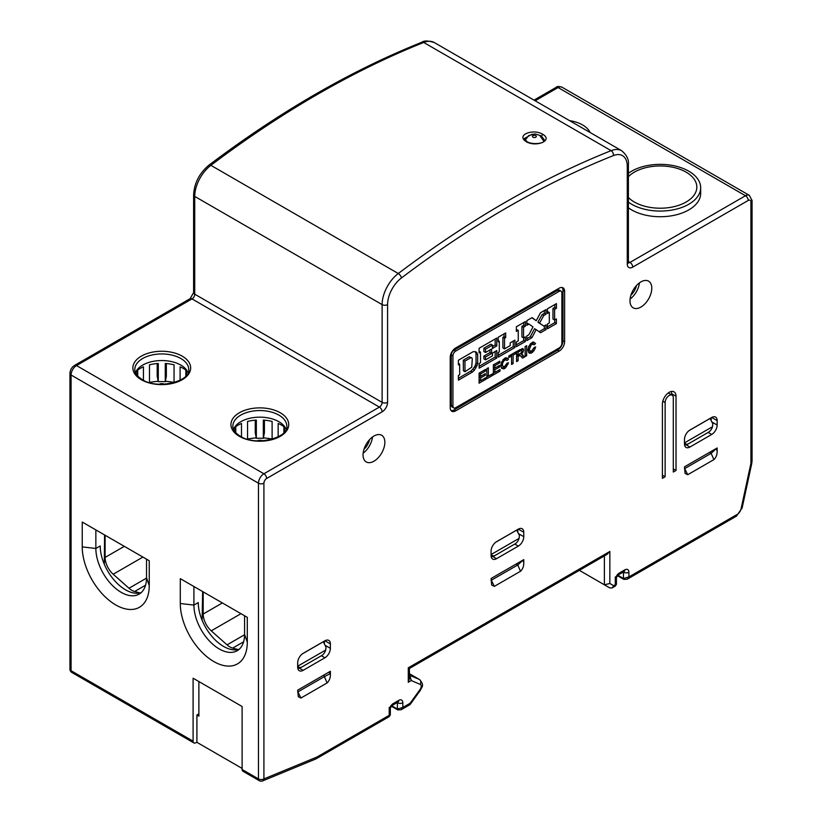 <?xml version="1.0" encoding="UTF-8"?>
<svg xmlns="http://www.w3.org/2000/svg" width="822" height="822" viewBox="0 0 822 822"><rect width="100%" height="100%" fill="white"/><g stroke="black" fill="none" stroke-linecap="round" stroke-linejoin="round"><path stroke-width="1.23" d="M105.113 535.256L105.113 557.419A15.413 8.898 -120 0 0 113.189 574.239L128.992 588.244A15.413 8.898 -120 0 0 134.633 591.501L140.007 592.939M163.311 384.234L163.311 383.72A26.972 15.567 180 0 0 160.228 383.72L160.228 384.234M203.178 591.871L203.178 614.034A15.413 8.898 -120 0 0 211.244 630.844L227.047 644.859A15.413 8.898 -120 0 0 232.688 648.116L238.072 649.555M261.365 440.849L261.365 440.325A26.972 15.567 180 0 0 258.283 440.325L258.283 440.849M330.372 674.04L330.372 674.605M104.569 534.947L104.322 564.303M95.855 529.913L95.855 548.469A35.829 20.684 -120 0 0 121.183 592.343A35.829 20.684 -120 0 0 139.103 594.121A35.829 20.684 -120 0 0 146.522 577.722L146.522 559.166M141.148 592.631A35.829 20.684 60 0 1 125.54 589.826A35.829 20.684 60 0 1 100.212 545.952L95.855 548.469L82.241 546.897A47.378 27.352 -120 0 0 115.738 604.92A47.378 27.352 -120 0 0 149.244 585.583L149.244 560.738L82.241 522.052L82.241 546.897M198.873 713.876L196.91 715.006L196.91 742.328L195.43 742.934A3.853 2.219 -60 0 1 193.889 742.934A3.853 2.219 -60 0 1 193.098 741.167L193.098 678.212L242.12 706.509L242.12 769.474A3.853 2.219 120 0 0 242.922 771.242L259.269 780.674A3.853 2.219 -60 0 1 258.468 778.907L258.468 483.202A7.706 4.449 -60 0 1 263.913 473.77L379.404 407.096A3.853 2.219 120 0 0 382.127 402.379L382.127 304.613A26.962 15.567 -60 0 1 398.28 273.521A986.123 569.338 -60 0 1 504.698 202.654A986.123 569.338 -60 0 1 611.116 150.652A26.962 15.567 -60 0 1 621.689 150.734L434.283 42.538A26.962 15.567 120 0 0 423.72 42.456A986.123 569.338 120 0 0 317.302 94.458A986.123 569.338 120 0 0 210.884 165.335A26.962 15.567 120 0 0 194.732 196.417L194.732 294.184A3.853 2.219 -60 0 1 192.009 298.9L76.518 365.574A7.706 4.449 120 0 0 71.072 375.007L71.072 670.721A3.853 2.219 120 0 0 71.863 672.478L193.889 742.934M496.529 541.708A7.706 4.449 120 0 0 491.083 551.141L491.083 555.549A7.706 4.449 120 0 0 492.676 559.073A7.706 4.449 120 0 0 496.529 558.693L518.322 546.106A7.706 4.449 120 0 0 523.768 536.674L523.768 532.276A7.706 4.449 120 0 0 522.165 528.741A7.706 4.449 120 0 0 518.322 529.132L496.529 541.708M409.407 675.396A1.541 0.894 -60 0 1 409.839 675.417L411.298 680.534L420.278 684.418A3.853 2.219 -60 0 1 421.224 686.247A3.853 2.219 -60 0 1 420.063 689.494L410.137 703.242L409.952 704.649L401.074 709.776L402.831 707.454L397.386 709.026L397.386 702.738A1.921 1.11 120 0 0 397.365 702.481M409.13 675.52L411.298 680.534L408.277 682.291L408.277 667.834C409.777 668.697 409.777 668.697 408.277 667.834L609.842 551.459L609.842 583.497L604.386 584.802L604.386 555.908M562.125 287.505A7.706 4.449 -60 0 1 562.988 290.413L564.622 291.348L564.622 341.675A7.706 4.449 120 0 1 559.176 351.107L455.665 410.866L454.032 409.921A7.706 4.449 -60 0 1 451.093 410.62M564.622 291.348A7.706 4.449 120 0 0 563.029 287.823A7.706 4.449 120 0 0 559.176 288.203L455.676 347.963A7.706 4.449 120 0 0 450.22 357.395L450.22 407.722A7.706 4.449 120 0 0 451.823 411.247A7.706 4.449 120 0 0 455.665 410.866M384.85 442.318A15.413 8.898 120 0 0 381.665 435.27A15.413 8.898 120 0 0 373.959 436.03A15.413 8.898 120 0 0 363.057 454.895A15.413 8.898 120 0 0 366.252 461.954A15.413 8.898 120 0 0 373.959 461.193A15.413 8.898 120 0 0 384.85 442.318M324.926 657.764L303.133 670.341A7.706 4.449 120 0 1 299.29 670.721A7.706 4.449 120 0 1 297.687 667.197L297.687 662.799A7.706 4.449 120 0 1 303.133 653.356L324.926 640.78A7.706 4.449 120 0 1 328.779 640.4A7.706 4.449 120 0 1 330.372 643.924L330.372 648.332A7.706 4.449 120 0 1 324.926 657.764L321.392 655.72M717.154 420.617L717.154 425.025A7.706 4.449 120 0 1 711.708 434.458L689.915 447.034A7.706 4.449 120 0 1 686.062 447.425A7.706 4.449 120 0 1 684.469 443.89L684.469 439.493A7.706 4.449 120 0 1 689.915 430.05L711.708 417.473A7.706 4.449 120 0 1 715.561 417.093A7.706 4.449 120 0 1 717.154 420.617L711.708 417.473M651.784 288.203A15.413 8.898 120 0 0 648.589 281.155A15.413 8.898 120 0 0 640.893 281.915A15.413 8.898 120 0 0 629.991 300.79A15.413 8.898 120 0 0 633.187 307.839A15.413 8.898 120 0 0 640.893 307.079A15.413 8.898 120 0 0 651.784 288.203M523.768 562.577L523.768 559.638L491.083 578.503L491.69 585.079L494.351 586.374L520.501 571.269L517.778 564.981L522.792 560.327L523.768 562.577C523.871 566.163 522.771 569.06 520.501 571.269M717.154 450.929L717.154 447.98L684.469 466.855L685.086 473.431L687.737 474.715L713.886 459.621L711.164 453.333L716.178 448.678L717.154 450.929C717.257 454.515 716.168 457.412 713.886 459.621M330.362 673.537A3.853 2.219 120 0 0 330.372 673.177L330.372 671.286L297.687 690.161L298.304 696.737L300.955 698.022L327.105 682.928L324.382 676.64L330.362 673.537C330.629 677.359 329.54 680.493 327.105 682.928M665.132 476.76L662.409 478.332L662.409 404.105A9.628 5.559 120 0 1 669.221 392.31A9.628 5.559 120 0 1 674.03 391.837A9.628 5.559 120 0 1 676.023 396.245L676.023 470.472L673.3 472.044L673.3 397.817A5.775 3.339 -60 0 0 672.108 395.166A5.775 3.339 -60 0 0 669.221 395.454A5.775 3.339 -60 0 0 665.132 402.533L665.132 476.76L662.409 475.188M617.538 575.739L623.857 579.387L627.155 579.243L628.902 576.931L623.456 578.503L623.456 572.215A1.921 1.11 120 0 0 623.436 571.958M750.722 464.235L741.084 508.746A3.853 1.531 12.2 0 0 742.122 507.986L751.76 463.474A3.853 1.531 -167.8 0 1 750.722 464.235A7.706 4.449 -60 0 0 750.928 462.385L750.928 202.027A3.853 2.219 -60 0 0 748.205 200.455L632.714 267.129A7.706 4.449 120 0 1 627.268 263.985L627.268 166.229A23.108 13.347 -60 0 0 613.418 155.574A982.269 567.118 -60 0 0 507.421 207.37A982.269 567.118 -60 0 0 401.424 277.97A23.108 13.347 -60 0 0 387.573 304.613L387.573 402.379A7.706 4.449 120 0 1 382.127 411.812L266.636 478.486A3.853 2.219 -60 0 0 263.913 483.202L263.913 778.907L316.953 757.041L315.843 758.973M389.258 716.589L390.337 714.852L389.207 715.325L389.258 716.599L316.059 758.86M409.407 678.386L408.277 682.291M607.006 554.398L609.842 551.459M609.842 583.497L613.695 585.716L612.092 587.946L609.842 587.946L579.366 570.355M613.695 585.716L615.288 584.802L615.359 586.055L616.418 584.329L615.288 584.802L615.288 580.075A5.775 3.339 120 0 1 619.367 573.006L624.823 569.862A5.775 3.339 120 0 1 628.902 572.215L628.902 576.931L737.159 514.438A5.775 3.339 -60 0 0 741.084 508.746M628.398 207.791A40.442 23.355 0 0 0 631.625 209.887A40.442 23.355 0 0 0 675.705 214.953A40.442 23.355 0 0 0 700.673 193.376L700.673 187.714A40.442 23.355 180 0 1 688.826 204.226A40.442 23.355 180 0 1 631.625 204.226A40.442 23.355 180 0 1 628.398 202.13M526.327 141.672C536.016 147.58 553.555 140.511 542.695 134.263C533.046 128.314 515.456 135.147 526.327 141.672L527.303 142.35M247.299 642.198L247.299 617.343L180.295 578.657L180.295 603.512A47.378 27.352 -120 0 0 213.792 661.535A47.378 27.352 -120 0 0 247.299 642.198L244.576 634.327L244.576 615.77M196.91 742.328L242.12 768.426M196.91 715.006L198.873 716.137L198.873 681.541M324.382 676.64L297.687 692.021M516.144 564.036L517.778 564.981L491.083 580.363M709.53 452.388L711.164 453.333L684.469 468.715M239.202 649.246A35.829 20.684 60 0 1 223.605 646.441A35.829 20.684 60 0 1 198.266 602.567L193.91 605.084A35.829 20.684 -120 0 0 219.248 648.959A35.829 20.684 -120 0 0 237.157 650.736A35.829 20.684 -120 0 0 244.576 634.327M517.778 529.44L517.778 532.245M495.861 542.14L516.689 530.118L519.401 535.441L519.103 538.369A6.165 3.555 -60 0 1 515.045 543.907L494.351 555.857A7.706 4.449 -60 0 1 491.145 556.504M494.351 555.857L495.44 555.23A6.165 3.555 -60 0 1 491.381 554.377L519.103 538.369M513.976 544.534A7.706 4.449 -60 0 1 513.956 544.534L515.045 543.907M202.633 591.552L202.109 620.271M193.91 586.528L193.91 605.084L180.295 603.512M630.926 295.149A11.559 6.668 120 0 0 636.475 285.542M639.434 282.871A15.413 8.898 -60 0 1 630.094 299.044M539.879 135.445L541.472 136.216L544.4 139.976C545.315 143.747 532.06 144.97 526.984 141.651L524.374 138.538L532.173 134.15M711.164 417.792L711.164 420.597M689.247 430.492L710.074 418.47L712.787 423.792L712.499 426.721A6.165 3.555 -60 0 1 708.441 432.259L687.737 444.209A7.706 4.449 -60 0 1 684.541 444.856M688.826 443.582A6.165 3.555 -60 0 1 684.767 442.729L712.499 426.721M707.362 432.875A7.706 4.449 -60 0 1 707.352 432.886L708.441 432.259L707.352 432.886M363.992 449.264A11.559 6.668 120 0 0 369.54 439.657M372.5 436.985A15.413 8.898 -60 0 1 363.16 453.158M137.716 370.023L137.716 376.065M157.197 363.55L157.197 376.188L158.286 381.706A30.815 17.796 180 0 1 165.263 381.706L166.352 376.188L166.352 363.55M185.834 376.065L185.834 370.023M143.439 380.257L143.439 366.838A30.815 17.796 180 0 0 136.997 370.558L136.997 375.233M186.543 375.233L186.543 370.558A30.815 17.796 180 0 0 183.563 368.564A30.815 17.796 180 0 0 180.1 366.838L180.1 380.257M174.059 382.6L174.059 364.824A30.815 17.796 180 0 0 165.263 363.468L165.263 381.706M158.286 381.706L158.286 363.468A30.815 17.796 180 0 0 149.481 364.824L149.481 382.6M135.466 372.685A26.962 15.567 180 0 1 154.279 361.156A26.962 15.567 180 0 1 180.84 365.102A26.962 15.567 180 0 1 188.074 372.685M283.888 432.68L283.888 426.639M235.77 426.639L235.77 432.68M255.252 420.165L255.252 432.793L256.341 438.321A30.815 17.796 180 0 1 263.317 438.321L264.407 432.793L264.407 420.165M272.113 439.215L272.113 421.439A30.815 17.796 180 0 0 263.317 420.083L263.317 438.321M278.155 436.862L278.155 423.453A30.815 17.796 180 0 1 281.617 425.18A30.815 17.796 180 0 1 284.597 427.173L284.597 431.848M256.341 438.321L256.341 420.083A30.815 17.796 180 0 0 247.545 421.439L247.545 439.215M241.493 436.862L241.493 423.453A30.815 17.796 180 0 0 235.061 427.173L235.061 431.848M233.53 429.3A26.962 15.567 180 0 1 252.333 417.771A26.962 15.567 180 0 1 278.894 421.717A26.962 15.567 180 0 1 286.128 429.3M628.398 173.308A40.442 23.355 180 0 1 631.625 171.202A40.442 23.355 180 0 1 688.826 171.202A40.442 23.355 180 0 1 700.673 187.714M628.398 176.668A36.6 21.125 180 0 1 634.348 172.147A36.6 21.125 180 0 1 686.103 172.147A36.6 21.125 180 0 1 686.103 202.027A36.6 21.125 180 0 1 634.348 202.027A36.6 21.125 180 0 1 628.398 197.516M562.988 290.413L562.988 340.729A7.706 4.449 -60 0 1 557.542 350.162L454.032 409.921M561.097 291.163L559.463 290.217A3.853 2.219 120 0 0 557.542 290.402L454.032 350.162A3.853 2.219 120 0 0 451.309 354.878L451.309 405.205A3.853 2.219 120 0 0 452.11 406.972L453.744 407.907A3.853 2.219 -60 0 1 452.943 406.15L452.943 355.823A3.853 2.219 -60 0 1 455.676 351.107L559.176 291.348A3.853 2.219 -60 0 1 561.097 291.163A3.853 2.219 -60 0 1 561.899 292.92L561.899 343.247A3.853 2.219 -60 0 1 559.176 347.963L455.665 407.722A3.853 2.219 -60 0 1 453.744 407.907M499.797 361.177L499.797 362.81L494.895 365.636L494.895 368.092L499.519 365.42L499.519 367.054L494.895 369.725L494.895 372.438L500.012 369.479L500.012 371.112L493.364 374.945L493.364 364.886L499.797 361.177M488.36 367.773L488.36 376.209L492.501 373.815L492.501 375.449L486.83 378.726L486.83 368.657L488.36 367.773M485.525 371.051L480.623 373.876L480.623 376.332L485.247 373.661L485.247 375.294L480.623 377.966L480.623 380.668L485.74 377.719L485.74 379.353L479.092 383.186L479.092 373.126L485.525 369.417L485.525 371.051L484.107 370.229M503.002 366.468L502.314 364.906L502.828 362.594L504.194 360.529L505.818 359.789L506.989 360.539L508.458 359.317L507.739 358.258L505.242 357.868L501.533 362.101L500.752 365.708L501.605 368.348L503.948 368.883L505.366 368.05L508.51 362.749L507.092 363.118L504.441 366.704L501.369 365.523L500.978 364.649M511.561 356.018L508.839 357.591L508.839 355.957L515.867 351.898L515.867 353.532L513.092 355.135L513.092 363.622L511.561 364.444L511.561 356.018L510.143 355.196M520.12 355.484L522.617 358.125L524.528 357.025L521.693 354.128L523.655 350.223L522.771 348.559L516.576 351.487L516.576 361.618L518.096 360.735L518.096 356.45L520.12 355.484L518.59 354.601M526.655 355.731L525.124 356.553L525.124 346.545L526.655 345.672L526.655 355.731L525.124 354.847M535.584 343.596L533.694 342.065L532.317 342.24L528.638 346.524L527.909 350.131L528.813 352.73L531.187 353.193L533.961 350.768L535.697 346.987L534.228 347.459L531.546 351.179L530.046 350.984L529.306 349.422L531.166 344.932L532.831 344.13L534.064 344.85L535.584 343.596L533.951 342.651L532.44 343.894M525.35 336.856L525.35 341.52L516.36 346.709L516.36 341.983L518.261 340.883L518.261 330.321L516.36 331.42L516.36 326.766L525.402 321.546L525.402 326.2L523.552 327.269L523.552 337.904L525.35 336.856M498.276 357.149L498.276 352.494L499.303 351.898L499.303 341.264L498.276 341.86L498.214 337.236L505.684 332.931L505.684 337.585L504.533 338.243L504.533 348.877L510.205 345.6L510.205 342.836L514.891 340.133L514.891 347.552L498.276 357.149M477.674 354.508L477.674 363.817L474.366 370.239L472.445 372.058L458.399 380.165L458.399 375.449L459.704 374.698L459.652 364.156L458.399 364.886L458.399 360.231L473.267 351.641L475.856 351.744L477.674 354.508L476.041 353.563L476.041 362.872L477.674 363.817M491.628 348.97L491.628 353.501L485.525 357.025L485.525 359.851L492.501 355.823L492.501 353.059L496.796 350.573L496.796 357.991L479.154 368.184L479.154 363.53L480.51 362.749L480.51 352.114L479.092 352.936L479.092 348.281L496.796 338.058L496.796 345.918L492.501 348.405L492.501 345.137L485.525 349.155L485.525 352.494L491.628 348.97M531.937 337.647L526.82 340.606L526.82 335.951L528.885 334.749L532.995 326.909L528.998 324.063L526.871 325.286L526.871 320.631L532.101 317.611L536.242 320.724L540.486 312.771L545.993 309.596L545.993 314.251L543.763 315.535L539.551 323.159L543.866 326.108L545.993 324.875L545.993 329.591L540.547 332.746L536.18 329.643L531.937 337.647L530.303 336.701L526.82 338.715M556.402 318.936L556.402 323.591L547.411 328.779L547.411 324.063L549.312 322.964L549.312 312.391L547.411 313.49L547.411 308.836L556.453 303.616L556.453 308.271L554.603 309.339L554.603 319.974L556.402 318.936M498.379 361.988L499.797 362.81M493.477 364.824L494.895 365.636M493.364 367.208L494.895 368.092M498.111 366.232L499.519 367.054M493.364 368.852L494.895 369.725M494.68 367.968L493.364 368.718M493.364 371.554L494.895 372.438M498.594 370.29L500.012 371.112M494.68 372.304L493.364 373.065M486.83 375.325L488.36 376.209M491.083 374.637L492.501 375.449M488.134 376.086L486.83 376.836M479.205 373.065L480.623 373.876M479.092 375.449L480.623 376.332M483.839 374.472L485.247 375.294M479.092 377.093L480.623 377.966M480.408 376.209L479.092 376.959M479.092 379.795L480.623 380.668M484.322 378.531L485.74 379.353M480.408 380.545L479.092 381.305M501.081 364.187L502.314 364.906M506.681 363.971L507.842 364.639M505.479 365.79L506.732 366.52M504.133 366.653L503.752 367.095L505.366 368.05M503.752 367.095L502.324 367.937L503.948 368.883M502.324 367.937L501.482 367.979M506.403 357.755L508.458 359.317M506.825 358.371L505.407 359.553M503.485 359.173L505.818 359.789M502.941 359.81L504.194 360.529M501.636 361.906L502.828 362.594M514.449 352.71L515.867 353.532M511.674 354.313L513.092 355.135M511.561 362.749L513.092 363.622M511.459 354.446L511.459 355.957M520.501 355.638L518.61 354.59M518.281 354.775L519.668 355.587M517.85 354.734L519.083 355.885M516.576 355.577L518.096 356.45M517.449 354.95L516.576 355.453M516.576 359.851L518.096 360.735M522.494 348.6L523.429 349.145M521.908 348.713L523.655 350.223M521.98 351.343L523.182 352.042M522.021 349.288L521.682 350.573M522.36 354.508L521.693 354.128M520.727 353.573L523.059 355.227M521.425 354.282L524.528 357.025M522.895 356.08L521.538 356.861M519.247 349.946L521.61 350.501L519.884 349.576M516.576 354.005L518.096 354.878L520.665 353.368L521.785 352.104L521.61 350.501M520.603 350.727L518.096 352.176L518.096 354.878M516.74 351.395L518.096 352.176M533.55 342.086L533.951 342.651M530.683 343.432L532.831 344.13M529.995 344.254L531.166 344.932M528.69 346.432L529.789 347.059M528.186 348.775L529.306 349.422M528.073 349.319L530.046 350.984M533.879 348.209L535.05 348.888M532.759 350.08L533.961 350.768M531.187 351.138L532.615 352.319M530.981 351.374L529.553 352.248L531.187 353.193M528.793 352.679L529.861 353.296M529.553 352.248L528.669 352.319M523.706 337.801L523.706 340.575L525.35 341.52M523.706 340.575L516.36 344.819M516.36 329.53L518.261 330.321M523.768 322.491L523.768 325.255L525.402 326.2M523.768 325.255L521.919 326.324L523.552 327.269M521.919 326.324L521.919 336.958L523.552 337.904M498.255 340.657L499.303 341.264M504.05 333.876L504.05 336.64L505.684 337.585M504.05 336.64L502.9 337.297L504.533 338.243M502.9 337.297L502.9 347.932L504.533 348.877M513.257 341.079L513.257 346.607L514.891 347.552M513.257 346.607L498.276 355.258M476.041 362.872L475.506 364.855L477.14 365.8M475.506 364.855L474.479 366.9L476.113 367.845M474.479 366.9L472.732 369.294L474.366 370.239M472.732 369.294L470.811 371.112L472.445 372.058M470.811 371.112L458.399 378.284M458.399 363.437L459.652 364.156M475.229 351.724L477.058 352.833M475.424 351.898L476.041 353.563M471.941 357.93L469.177 356.769L463.3 360.17L463.351 370.763L464.985 371.708L471.736 367.218L472.29 358.998L471.941 357.93L470.811 357.714L464.933 361.115L464.985 371.708M463.3 360.17L464.933 361.115M469.177 356.769L470.811 357.714M489.994 349.915L489.994 352.556L491.628 353.501M489.994 352.556L483.891 356.08L485.525 357.025M483.891 356.08L483.891 358.906L485.525 359.851M495.163 351.518L495.163 357.056L496.796 357.991M495.163 357.056L479.154 366.304M479.092 351.292L480.51 352.114M495.163 339.003L495.163 344.973L496.796 345.918M495.163 344.973L492.501 346.514M485.525 349.155L483.891 348.209L490.857 344.192L492.501 345.137M483.891 348.209L483.891 351.549L485.525 352.494M526.871 323.395L528.998 324.063M531.885 317.734L536.242 320.724M544.359 310.531L544.359 313.305L545.993 314.251M544.359 313.305L542.119 314.59L543.763 315.535M542.119 314.59L537.917 322.214L539.551 323.159M537.917 322.214L543.866 326.108M544.359 325.82L544.359 328.656L545.993 329.591M544.359 328.656L539.078 331.698M530.303 336.701L534.547 328.697L536.18 329.643M554.758 319.881L554.758 322.645L556.402 323.591M554.758 322.645L547.411 326.889M547.411 311.61L549.312 312.391M554.819 304.561L554.819 307.325L556.453 308.271M554.819 307.325L552.97 308.394L554.603 309.339M552.97 308.394L552.97 319.028L554.603 319.974M324.382 641.098L324.382 643.903M302.465 653.798L323.293 641.766L326.005 647.099L325.718 650.027A6.165 3.555 -60 0 1 321.659 655.566L300.955 667.515A7.706 4.449 -60 0 1 297.759 668.163M302.044 666.889A6.165 3.555 -60 0 1 297.985 666.026L325.718 650.027M320.58 656.182A7.706 4.449 -60 0 1 320.57 656.192L321.659 655.566L320.57 656.192M671.327 391.478A9.628 5.559 -60 0 1 671.666 393.728L671.666 394.92M676.023 470.472L673.3 468.9M105.113 557.419L124.307 546.342M142.905 557.08L113.189 574.239M128.992 588.244L146.511 578.123M145.545 585.202L134.633 591.501M149.481 382.477A35.305 20.386 180 0 1 158.204 381.305M165.335 381.305A35.305 20.386 180 0 1 174.059 382.477M247.545 439.092A35.305 20.386 180 0 1 256.259 437.921M263.4 437.921A35.305 20.386 180 0 1 272.113 439.092M203.178 614.034L222.361 602.947M240.969 613.695L211.244 630.844M227.047 644.859L244.576 634.738M243.6 641.807L232.688 648.116M316.953 757.041L389.207 715.325L389.207 710.609A5.775 3.339 120 0 1 393.296 703.529L398.742 700.385A5.775 3.339 120 0 1 402.831 702.738L402.831 707.454L410.137 703.242M627.145 579.253L736.358 516.195A3.853 2.219 -120 0 0 737.159 514.438M750.928 462.385A3.853 2.219 0 0 0 752.058 460.813L752.058 200.455A3.853 2.219 180 0 1 750.928 202.027L750.928 459.241M748.205 200.455A3.853 2.219 -120 0 0 745.482 195.739A7.706 4.449 -60 0 1 749.335 195.359L752.058 200.455M628.419 262.742A3.853 2.219 120 0 0 629.991 262.413L745.482 195.739L558.087 87.543L535.163 100.777M628.398 261.499L629.991 262.413A3.853 2.219 60 0 1 632.714 267.129M627.268 263.985A3.853 2.219 0 0 0 628.398 262.413L628.398 164.647A3.853 2.219 180 0 1 627.268 166.229L627.268 260.841M613.418 155.574A3.853 2.538 -111.8 0 0 611.116 150.652L423.72 42.456A3.853 2.538 68.2 0 0 421.871 42.23C423.957 40.514 428.098 40.617 434.283 42.538M401.424 277.97A3.853 1.86 -127.1 0 0 398.28 273.521L210.884 165.335A3.853 1.86 52.9 0 0 208.983 165.13C279.891 111.617 350.86 70.651 421.871 42.23M387.573 304.613A3.853 2.219 180 0 1 382.127 304.613L194.732 196.417A3.853 2.219 180 0 1 193.602 194.845C194.29 183.039 199.417 173.134 208.983 165.13M382.127 411.812A3.853 2.219 -120 0 0 379.404 407.096L192.009 298.9A3.853 2.219 -120 0 0 190.077 298.705L193.602 292.611A3.853 2.219 0 0 0 194.732 294.184L382.127 402.379A3.853 2.219 0 0 0 387.573 402.379M263.913 483.202A3.853 2.219 180 0 1 258.468 483.202L71.072 375.007A3.853 2.219 180 0 1 69.942 373.435C70.137 369.972 71.689 367.29 74.586 365.389A3.853 2.219 60 0 1 76.518 365.574L263.913 473.77A3.853 2.219 60 0 1 266.636 478.486M242.12 769.474L258.468 778.907A3.853 2.219 0 0 0 263.913 778.907A3.853 2.517 67.6 0 1 262.66 780.9L315.802 758.983M389.207 707.454L389.207 710.609A3.853 2.219 180 0 0 390.337 709.026C390.193 708.061 390.912 706.807 392.495 705.286L397.94 702.142A3.853 2.219 -120 0 0 398.742 700.385M393.296 703.529A3.853 2.219 60 0 1 392.495 705.286M402.831 702.738A3.853 2.219 180 0 1 397.386 702.738L397.149 702.605M391.467 706.262L397.776 709.91A1.921 1.11 -60 0 1 397.386 709.026L391.837 705.831M410.127 704.485L420.463 690.172A3.853 0.545 -144.2 0 0 420.063 689.494M420.278 684.418A3.853 3.134 -67.1 0 0 419.343 679.434A7.706 4.449 -60 0 1 419.621 679.578C425.138 686.041 421.296 687.089 420.463 690.172M409.407 675.16L419.343 679.434L409.407 673.701L419.621 679.578M615.288 576.931L615.288 580.075A3.853 2.219 180 0 0 616.418 578.503C616.274 577.537 616.993 576.284 618.576 574.763L624.021 571.619A3.853 2.219 -120 0 0 624.823 569.862M619.367 573.006A3.853 2.219 60 0 1 618.576 574.763M628.902 572.215A3.853 2.219 180 0 1 623.456 572.215L623.22 572.081M623.857 579.387A1.921 1.11 -60 0 1 623.456 578.503L617.918 575.308M71.863 672.478A3.853 3.853 0 0 1 69.942 669.149A3.853 2.219 0 0 0 71.072 670.721L193.098 741.167M558.087 87.543A3.853 2.219 -120 0 0 556.155 87.358C556.854 86.3 558.785 86.238 561.94 87.163A7.706 4.449 120 0 0 558.087 87.543M590.104 132.496A28.893 16.676 0 0 0 582.603 124.975A28.893 16.676 0 0 0 569.564 120.639M141.343 379.733A28.893 16.676 0 0 0 182.196 379.733A28.893 16.676 0 0 0 182.196 356.142A28.893 16.676 0 0 0 141.343 356.142A28.893 16.676 0 0 0 141.343 379.733M239.397 436.338A28.893 16.676 0 0 0 280.261 436.338A28.893 16.676 0 0 0 280.261 412.757A28.893 16.676 0 0 0 239.397 412.757A28.893 16.676 0 0 0 239.397 436.338M328.738 672.232L330.372 673.177M324.978 676.352L323.293 675.376M297.687 691.415L300.955 698.022M491.083 579.767L494.351 586.374M684.469 468.108L687.737 474.715M523.768 532.276L518.322 529.132M518.477 533.622L523.768 536.674M518.322 546.106L514.778 544.072M492.748 556.504L496.529 558.693M146.522 577.722L149.244 585.583M533.026 137.233A1.921 1.11 180 0 1 533.026 135.661A1.921 1.11 180 0 1 535.749 135.661A1.921 1.11 180 0 1 535.749 137.233A1.921 1.11 180 0 1 533.026 137.233M542.695 134.263L541.472 136.216M582.51 128.119A26.962 15.567 0 0 0 581.236 127.328A26.962 15.567 0 0 0 579.88 126.598M711.873 421.974L717.154 425.025M711.708 434.458L708.163 432.413M686.134 444.856L689.915 447.034M179.443 357.755A26.962 15.567 0 0 0 150.58 355.34A26.962 15.567 0 0 0 134.808 369.51C134.705 373.054 137.202 376.435 142.309 379.63C158.163 390.224 191.259 380.73 188.731 369.51A26.962 15.567 0 0 0 180.84 358.495A26.962 15.567 0 0 0 179.443 357.755M277.507 414.36A26.962 15.567 0 0 0 248.634 411.956A26.962 15.567 0 0 0 232.862 426.125C232.76 429.67 235.256 433.05 240.363 436.246C256.228 446.839 289.323 437.345 286.796 426.125A26.962 15.567 0 0 0 278.894 415.11A26.962 15.567 0 0 0 277.507 414.36M562.988 340.729L564.622 341.675M559.176 351.107L557.542 350.162M559.176 291.348L557.542 290.402M451.309 405.205L452.943 406.15M452.943 355.823L451.309 354.878M454.032 350.162L455.676 351.107M299.352 668.163L303.133 670.341M330.372 643.924L324.926 640.78M325.091 645.28L330.372 648.332M665.132 402.533L662.809 401.198M676.023 396.245L671.666 393.728M174.059 382.333L165.366 381.192M158.184 381.192L149.481 382.333M272.113 438.948L263.42 437.807M256.238 437.807L247.545 438.948M736.358 516.195L742.122 507.986M751.76 463.474L752.058 460.813M628.07 262.608L628.47 262.999L628.398 262.413M628.398 164.647C629.025 159.725 626.796 155.081 621.689 150.734M259.269 780.674A3.853 3.853 0 0 0 262.66 780.9M390.337 714.852L390.337 709.026M397.776 709.91L401.085 709.766M409.407 678.499L409.407 668.481L607.109 554.336M612.092 587.946L615.359 586.055M616.418 584.329L616.418 578.503M69.942 669.149L69.942 373.435M74.586 365.389L190.077 298.705M193.602 292.611L193.602 194.845M534.033 100.13L556.155 87.358M561.94 87.163L749.335 195.359M525.155 140.213L528.68 135.589L534.896 133.935L539.602 135.281L543.876 141.199M668.255 392.947L672.108 395.166"/></g></svg>
